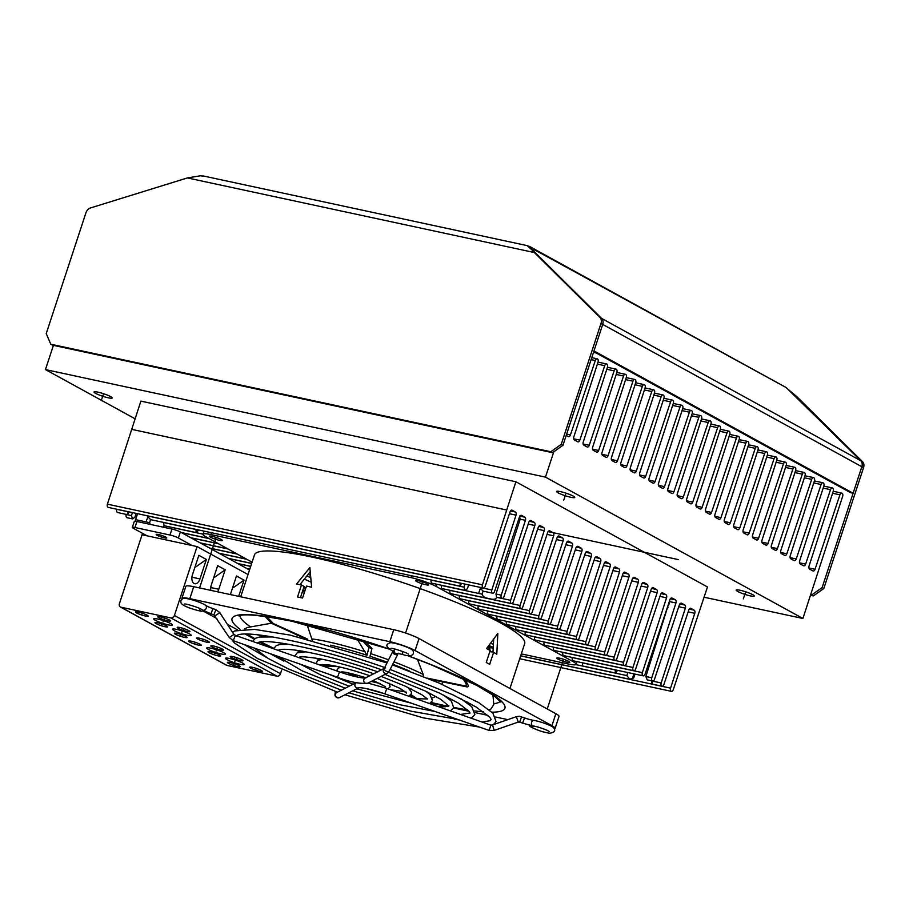 <?xml version="1.0" encoding="UTF-8"?>
<svg xmlns="http://www.w3.org/2000/svg" width="909" height="909" viewBox="0 0 909 909"><rect width="100%" height="100%" fill="white"/><g stroke="black" fill="none" stroke-linecap="round" stroke-linejoin="round"><path stroke-width="1.36" d="M560.421 627.642L585.294 553.195A2.545 1.523 -77.9 0 1 587.191 551.479A2.545 1.523 -77.9 0 1 587.453 551.57L590.702 553.354A2.545 1.523 -77.9 0 1 591.282 556.478L567.091 631.312A2.545 1.523 102.1 0 0 567.932 634.527A2.545 1.523 102.1 0 0 569.829 632.812L594.702 558.365A2.545 1.523 -77.9 0 1 596.599 556.638A2.545 1.523 -77.9 0 1 596.861 556.74L600.11 558.524A2.545 1.523 -77.9 0 1 600.69 561.648L576.499 636.47A2.545 1.523 102.1 0 0 577.34 639.697A2.545 1.523 102.1 0 0 579.238 637.97L604.11 563.523A2.545 1.523 -77.9 0 1 606.008 561.807A2.545 1.523 -77.9 0 1 606.269 561.898L609.519 563.682A2.545 1.523 -77.9 0 1 610.098 566.818L585.907 641.64A2.545 1.523 102.1 0 0 586.737 644.867A2.545 1.523 102.1 0 0 588.646 643.14L613.518 568.693A2.545 1.523 -77.9 0 1 615.416 566.977A2.545 1.523 -77.9 0 1 615.666 567.068L618.927 568.852A2.545 1.523 -77.9 0 1 619.506 571.977L595.315 646.81A2.545 1.523 102.1 0 0 596.145 650.026A2.545 1.523 102.1 0 0 598.042 648.31L622.926 573.863A2.545 1.523 -77.9 0 1 624.824 572.136A2.545 1.523 -77.9 0 1 625.074 572.238L628.335 574.022A2.545 1.523 -77.9 0 1 628.914 577.147L604.724 651.969A2.545 1.523 102.1 0 0 605.553 655.196A2.545 1.523 102.1 0 0 607.451 653.469L632.334 579.022A2.545 1.523 -77.9 0 1 634.232 577.306A2.545 1.523 -77.9 0 1 634.482 577.397L637.732 579.181A2.545 1.523 -77.9 0 1 638.323 582.317L614.132 657.139A2.545 1.523 102.1 0 0 614.961 660.366A2.545 1.523 102.1 0 0 616.859 658.639L641.743 584.192A2.545 1.523 -77.9 0 1 643.64 582.476A2.545 1.523 -77.9 0 1 643.89 582.567L647.14 584.351A2.545 1.523 -77.9 0 1 647.731 587.475L623.54 662.297A2.545 1.523 102.1 0 0 624.369 665.524A2.545 1.523 102.1 0 0 626.267 663.809L651.151 589.362A2.545 1.523 -77.9 0 1 653.048 587.634A2.545 1.523 -77.9 0 1 653.298 587.737L656.548 589.521A2.545 1.523 -77.9 0 1 657.139 592.645L632.948 667.467A2.545 1.523 102.1 0 0 633.778 670.694A2.545 1.523 102.1 0 0 635.675 668.967L660.559 594.52A2.545 1.523 -77.9 0 1 662.456 592.804A2.545 1.523 -77.9 0 1 662.706 592.895L665.956 594.679A2.545 1.523 -77.9 0 1 666.547 597.815L642.345 672.637A2.545 1.523 102.1 0 0 643.186 675.853A2.545 1.523 102.1 0 0 645.083 674.137L669.967 599.69A2.545 1.523 -77.9 0 1 671.865 597.963A2.545 1.523 -77.9 0 1 672.115 598.065L675.364 599.849A2.545 1.523 -77.9 0 1 675.955 602.974L651.753 677.796A2.545 1.523 102.1 0 0 652.594 681.023A2.545 1.523 102.1 0 0 654.491 679.307L679.375 604.86A2.545 1.523 -77.9 0 1 681.273 603.133A2.545 1.523 -77.9 0 1 681.523 603.224L684.772 605.019A2.545 1.523 -77.9 0 1 685.363 608.144L661.161 682.966A2.545 1.523 102.1 0 0 662.002 686.193A2.545 1.523 102.1 0 0 663.9 684.466L688.783 610.019A2.545 1.523 -77.9 0 1 690.681 608.303A2.545 1.523 -77.9 0 1 690.931 608.394L694.181 610.178A2.545 1.523 -77.9 0 1 694.771 613.314L670.569 688.136A2.545 1.523 102.1 0 0 671.41 691.351A2.545 1.523 102.1 0 0 673.308 689.636L707.475 586.953L515.892 481.759L140.884 401.108L107.398 504.154A2.545 1.523 102.1 0 0 108.239 507.381L483.258 588.032A2.545 1.523 102.1 0 0 485.156 586.316L510.04 511.869A2.545 1.523 -77.9 0 1 511.937 510.142A2.545 1.523 -77.9 0 1 512.187 510.244L515.437 512.028A2.545 1.523 -77.9 0 1 516.017 515.153L491.826 589.975A2.545 1.523 102.1 0 0 492.667 593.202A2.545 1.523 102.1 0 0 494.564 591.486L519.448 517.039A2.545 1.523 -77.9 0 1 521.346 515.312A2.545 1.523 -77.9 0 1 521.596 515.403L524.845 517.198A2.545 1.523 -77.9 0 1 525.425 520.323L501.234 595.145A2.545 1.523 102.1 0 0 502.075 598.372A2.545 1.523 102.1 0 0 503.972 596.645L528.856 522.198A2.545 1.523 -77.9 0 1 530.754 520.482A2.545 1.523 -77.9 0 1 531.004 520.573L534.253 522.357A2.545 1.523 -77.9 0 1 534.833 525.493L510.642 600.315A2.545 1.523 102.1 0 0 511.483 603.531A2.545 1.523 102.1 0 0 513.38 601.815L538.253 527.368A2.545 1.523 -77.9 0 1 540.162 525.641A2.545 1.523 -77.9 0 1 540.412 525.743L543.662 527.527A2.545 1.523 -77.9 0 1 544.241 530.651L520.05 605.474A2.545 1.523 102.1 0 0 520.891 608.7A2.545 1.523 102.1 0 0 522.789 606.985L547.661 532.538A2.545 1.523 -77.9 0 1 549.559 530.811A2.545 1.523 -77.9 0 1 549.82 530.901L553.07 532.685A2.545 1.523 -77.9 0 1 553.649 535.821L529.458 610.643A2.545 1.523 102.1 0 0 530.299 613.87A2.545 1.523 102.1 0 0 532.197 612.143L557.069 537.696A2.545 1.523 -77.9 0 1 558.967 535.98A2.545 1.523 -77.9 0 1 559.228 536.071L562.478 537.855A2.545 1.523 -77.9 0 1 563.057 540.98L538.867 615.813A2.545 1.523 102.1 0 0 539.707 619.029A2.545 1.523 102.1 0 0 541.605 617.313L566.477 542.866A2.545 1.523 -77.9 0 1 568.375 541.139A2.545 1.523 -77.9 0 1 568.636 541.241L571.886 543.025A2.545 1.523 -77.9 0 1 572.465 546.15L548.275 620.972A2.545 1.523 102.1 0 0 549.116 624.199A2.545 1.523 102.1 0 0 551.013 622.483L575.886 548.025A2.545 1.523 -77.9 0 1 577.783 546.309A2.545 1.523 -77.9 0 1 578.044 546.4L581.294 548.184A2.545 1.523 -77.9 0 1 581.874 551.32L557.683 626.142A2.545 1.523 102.1 0 0 558.524 629.369A2.545 1.523 102.1 0 0 560.421 627.642M487.713 610.996L487.678 611.087A2.545 1.523 102.1 0 0 488.519 614.314L558.524 629.369M116.841 509.233L116.806 509.324A2.545 1.523 102.1 0 0 117.647 512.551L127.18 514.596M126.249 514.403L126.215 514.494A2.545 1.523 102.1 0 0 127.055 517.71L132.566 518.903L134.85 517.266L136.157 513.38M137.554 513.687L135.623 519.653A2.545 1.523 102.1 0 0 135.43 521.255M704.1 597.224L802.908 618.484L545.468 477.123L45.45 369.577L135.066 418.788M110.614 396.597A9.556 1.341 18.2 0 1 112.193 397.96A9.556 1.341 18.2 0 1 105.603 397.142A9.556 1.341 18.2 0 1 95.615 393.37A9.556 1.341 18.2 0 1 94.036 391.995A9.556 1.341 18.2 0 1 100.626 392.824A9.556 1.341 18.2 0 1 110.614 396.597M573.136 496.064A9.556 1.341 18.2 0 1 574.715 497.439A9.556 1.341 18.2 0 1 568.114 496.609A9.556 1.341 18.2 0 1 558.137 492.837A9.556 1.341 18.2 0 1 556.558 491.474A9.556 1.341 18.2 0 1 563.148 492.292A9.556 1.341 18.2 0 1 573.136 496.064M752.743 594.691A9.556 1.341 18.2 0 1 754.322 596.065A9.556 1.341 18.2 0 1 747.721 595.236A9.556 1.341 18.2 0 1 737.744 591.464A9.556 1.341 18.2 0 1 736.165 590.089A9.556 1.341 18.2 0 1 742.755 590.918A9.556 1.341 18.2 0 1 752.743 594.691M802.908 618.484L842.654 496.337A2.545 1.523 -77.9 0 0 841.814 493.121L833.223 491.269M553.808 451.75L545.468 477.123M566.193 435.445L568.284 436.593A2.545 1.523 102.1 0 0 568.534 436.695A2.545 1.523 102.1 0 0 570.432 434.968L595.315 360.521A2.545 1.523 -77.9 0 1 597.213 358.805A2.545 1.523 -77.9 0 1 598.054 362.021L573.852 436.843A2.545 1.523 102.1 0 0 574.443 439.979L577.692 441.763A2.545 1.523 102.1 0 0 577.942 441.854A2.545 1.523 102.1 0 0 579.84 440.138L604.724 365.691A2.545 1.523 -77.9 0 1 606.621 363.964A2.545 1.523 -77.9 0 1 607.462 367.191L583.26 442.013A2.545 1.523 102.1 0 0 583.851 445.149L587.1 446.933A2.545 1.523 102.1 0 0 587.35 447.023A2.545 1.523 102.1 0 0 589.248 445.296L614.132 370.849A2.545 1.523 -77.9 0 1 616.029 369.134A2.545 1.523 -77.9 0 1 616.87 372.36L592.668 447.183A2.545 1.523 102.1 0 0 593.259 450.307L596.509 452.091A2.545 1.523 102.1 0 0 596.759 452.193A2.545 1.523 102.1 0 0 598.656 450.466L623.54 376.019A2.545 1.523 -77.9 0 1 625.437 374.303A2.545 1.523 -77.9 0 1 626.278 377.519L602.076 452.341A2.545 1.523 102.1 0 0 602.667 455.477L605.917 457.261A2.545 1.523 102.1 0 0 606.167 457.352A2.545 1.523 102.1 0 0 608.064 455.636L632.948 381.189A2.545 1.523 -77.9 0 1 634.846 379.462A2.545 1.523 -77.9 0 1 635.686 382.689L611.484 457.511A2.545 1.523 102.1 0 0 612.075 460.636L615.325 462.431A2.545 1.523 102.1 0 0 615.575 462.522A2.545 1.523 102.1 0 0 617.472 460.795L642.356 386.348A2.545 1.523 -77.9 0 1 644.254 384.632A2.545 1.523 -77.9 0 1 645.095 387.859L620.892 462.681A2.545 1.523 102.1 0 0 621.483 465.806L624.733 467.59A2.545 1.523 102.1 0 0 624.983 467.68A2.545 1.523 102.1 0 0 626.88 465.965L651.764 391.518A2.545 1.523 -77.9 0 1 653.662 389.802A2.545 1.523 -77.9 0 1 654.503 393.018L630.301 467.84A2.545 1.523 102.1 0 0 630.891 470.976L634.141 472.76A2.545 1.523 102.1 0 0 634.391 472.85A2.545 1.523 102.1 0 0 636.289 471.135L661.173 396.688A2.545 1.523 -77.9 0 1 663.07 394.961A2.545 1.523 -77.9 0 1 663.911 398.187L639.709 473.01A2.545 1.523 102.1 0 0 640.3 476.134L643.549 477.918A2.545 1.523 102.1 0 0 643.799 478.02A2.545 1.523 102.1 0 0 645.697 476.293L670.581 401.846A2.545 1.523 -77.9 0 1 672.478 400.13A2.545 1.523 -77.9 0 1 673.319 403.357L649.117 478.179A2.545 1.523 102.1 0 0 649.708 481.304L652.957 483.088A2.545 1.523 102.1 0 0 653.207 483.179A2.545 1.523 102.1 0 0 655.105 481.463L679.989 407.016A2.545 1.523 -77.9 0 1 681.886 405.289A2.545 1.523 -77.9 0 1 682.727 408.516L658.525 483.338A2.545 1.523 102.1 0 0 659.116 486.474L662.366 488.258A2.545 1.523 102.1 0 0 662.616 488.349A2.545 1.523 102.1 0 0 664.513 486.633L689.397 412.186A2.545 1.523 -77.9 0 1 691.294 410.459A2.545 1.523 -77.9 0 1 692.135 413.686L667.933 488.508A2.545 1.523 102.1 0 0 668.524 491.633L671.774 493.417A2.545 1.523 102.1 0 0 672.024 493.519A2.545 1.523 102.1 0 0 673.921 491.792L698.805 417.345A2.545 1.523 -77.9 0 1 700.703 415.629A2.545 1.523 -77.9 0 1 701.543 418.844L677.341 493.678A2.545 1.523 102.1 0 0 677.932 496.803L681.182 498.587A2.545 1.523 102.1 0 0 681.432 498.677A2.545 1.523 102.1 0 0 683.329 496.962L708.213 422.515A2.545 1.523 -77.9 0 1 710.111 420.787A2.545 1.523 -77.9 0 1 710.952 424.014L686.75 498.836A2.545 1.523 102.1 0 0 687.34 501.973L690.59 503.756A2.545 1.523 102.1 0 0 690.84 503.847A2.545 1.523 102.1 0 0 692.738 502.132L717.621 427.684A2.545 1.523 -77.9 0 1 719.519 425.957A2.545 1.523 -77.9 0 1 720.36 429.184L696.158 504.006A2.545 1.523 102.1 0 0 696.749 507.131L699.998 508.915A2.545 1.523 102.1 0 0 700.248 509.017A2.545 1.523 102.1 0 0 702.146 507.29L727.03 432.843A2.545 1.523 -77.9 0 1 728.927 431.127A2.545 1.523 -77.9 0 1 729.768 434.343L705.566 509.176A2.545 1.523 102.1 0 0 706.157 512.301L709.406 514.085A2.545 1.523 102.1 0 0 709.656 514.176A2.545 1.523 102.1 0 0 711.554 512.46L736.438 438.013A2.545 1.523 -77.9 0 1 738.335 436.286A2.545 1.523 -77.9 0 1 739.176 439.513L714.974 514.335A2.545 1.523 102.1 0 0 715.565 517.471L718.814 519.255A2.545 1.523 102.1 0 0 719.064 519.346A2.545 1.523 102.1 0 0 720.962 517.63L745.846 443.172A2.545 1.523 -77.9 0 1 747.743 441.456A2.545 1.523 -77.9 0 1 748.584 444.683L724.382 519.505A2.545 1.523 102.1 0 0 724.973 522.63L728.223 524.413A2.545 1.523 102.1 0 0 728.473 524.516A2.545 1.523 102.1 0 0 730.37 522.789L755.254 448.342A2.545 1.523 -77.9 0 1 757.152 446.626A2.545 1.523 -77.9 0 1 757.992 449.841L733.79 524.675A2.545 1.523 102.1 0 0 734.381 527.799L737.631 529.583A2.545 1.523 102.1 0 0 737.881 529.674A2.545 1.523 102.1 0 0 739.778 527.959L764.662 453.511A2.545 1.523 -77.9 0 1 766.56 451.784A2.545 1.523 -77.9 0 1 767.401 455.011L743.198 529.833A2.545 1.523 102.1 0 0 743.789 532.969L747.039 534.753A2.545 1.523 102.1 0 0 747.289 534.844A2.545 1.523 102.1 0 0 749.186 533.117L774.07 458.67A2.545 1.523 -77.9 0 1 775.968 456.954A2.545 1.523 -77.9 0 1 776.797 460.181L752.607 535.003A2.545 1.523 102.1 0 0 753.197 538.128L756.447 539.912A2.545 1.523 102.1 0 0 756.697 540.014A2.545 1.523 102.1 0 0 758.595 538.287L783.478 463.84A2.545 1.523 -77.9 0 1 785.376 462.124A2.545 1.523 -77.9 0 1 786.205 465.34L762.015 540.162A2.545 1.523 102.1 0 0 762.606 543.298L765.855 545.082A2.545 1.523 102.1 0 0 766.105 545.173A2.545 1.523 102.1 0 0 768.003 543.457L792.887 469.01A2.545 1.523 -77.9 0 1 794.784 467.283A2.545 1.523 -77.9 0 1 795.614 470.51L771.423 545.332A2.545 1.523 102.1 0 0 772.014 548.457L775.263 550.252A2.545 1.523 102.1 0 0 775.513 550.343A2.545 1.523 102.1 0 0 777.411 548.616L802.295 474.168A2.545 1.523 -77.9 0 1 804.192 472.453A2.545 1.523 -77.9 0 1 805.022 475.68L780.831 550.502A2.545 1.523 102.1 0 0 781.41 553.626L784.672 555.41A2.545 1.523 102.1 0 0 784.921 555.513A2.545 1.523 102.1 0 0 786.819 553.786L811.703 479.338A2.545 1.523 -77.9 0 1 813.6 477.623A2.545 1.523 -77.9 0 1 814.43 480.838L790.239 555.66A2.545 1.523 102.1 0 0 790.819 558.796L794.08 560.58A2.545 1.523 102.1 0 0 794.33 560.671A2.545 1.523 102.1 0 0 796.227 558.955L821.1 484.508A2.545 1.523 -77.9 0 1 823.009 482.781A2.545 1.523 -77.9 0 1 823.838 486.008L799.647 560.83A2.545 1.523 102.1 0 0 800.227 563.955L803.476 565.739A2.545 1.523 102.1 0 0 803.738 565.841A2.545 1.523 102.1 0 0 805.635 564.114L830.508 489.667A2.545 1.523 -77.9 0 1 832.405 487.951A2.545 1.523 -77.9 0 1 833.246 491.178L809.055 566A2.545 1.523 102.1 0 0 809.635 569.125L812.885 570.909A2.545 1.523 102.1 0 0 813.146 571A2.545 1.523 102.1 0 0 815.043 569.284L839.916 494.837A2.545 1.523 -77.9 0 1 841.814 493.121M45.45 369.577L53.415 345.352M518.994 518.391A20.384 2.875 -161.8 0 0 520.323 518.596M492.667 593.202L483.122 591.157L479.543 587.339L491.826 589.975M496.564 597.179L495.973 594.02L520.175 519.198L519.471 516.039M511.483 603.531L441.479 588.475A2.545 1.523 102.1 0 1 441.331 588.43L441.501 585.441L482.111 594.179C482.531 596.463 485.099 597.986 489.815 598.758C493.632 599.815 495.916 599.338 496.666 597.304L510.642 600.315M459.704 586.112L150.61 519.641L147.031 515.823L461.602 583.476C459.897 586.566 459.454 586.771 460.261 584.101M197.651 529.754L196.821 532.719L164.052 525.675L163.495 522.402M163.154 527.152L164.154 525.788L203.014 534.151M482.111 594.179L483.054 591.134M468.669 584.896L467.362 588.771L465.078 590.407L463.988 587.134L464.965 584.101M515.892 481.759L482.418 584.817A2.545 1.523 102.1 0 0 483.258 588.032M669.229 603.781A20.384 2.875 18.2 0 1 668.649 603.644M450.08 590.327L450.046 590.418A2.545 1.523 102.1 0 0 450.887 593.645L520.891 608.7M216.831 542.832A2.545 1.523 -77.9 0 1 215.876 543.105A2.545 1.523 -77.9 0 1 214.888 541.764M459.488 595.497L459.454 595.588A2.545 1.523 102.1 0 0 460.295 598.815L530.299 613.87M226.239 548.002A2.545 1.523 -77.9 0 1 225.284 548.263A2.545 1.523 -77.9 0 1 224.296 546.934M468.896 600.656L468.862 600.758A2.545 1.523 102.1 0 0 469.703 603.974L539.707 619.029M235.636 553.161A2.545 1.523 -77.9 0 1 234.692 553.433A2.545 1.523 -77.9 0 1 233.704 552.104M478.304 605.826L478.27 605.917A2.545 1.523 102.1 0 0 479.111 609.144L549.116 624.199M245.044 558.331A2.545 1.523 -77.9 0 1 244.101 558.603A2.545 1.523 -77.9 0 1 243.112 557.262M198.412 529.913L196.708 532.617A2.545 1.523 -77.9 0 1 196.219 529.549L196.253 529.458M204.695 536.105L206.32 537.889L206.548 537.185M431.264 579.999L431.23 580.09A2.545 1.523 102.1 0 0 431.718 583.158L465.078 590.407M310.73 577.613A143.804 20.248 18.2 0 1 306.878 575.908M521.3 653.889L568.261 663.99A19.112 2.693 -161.8 0 0 576.158 664.32A19.112 2.693 -161.8 0 0 573 661.582L436.161 586.441A19.112 2.693 -161.8 0 0 410.891 577.579L210.888 534.56A19.112 2.693 -161.8 0 0 202.991 534.231A19.112 2.693 -161.8 0 0 206.15 536.969L252.077 562.194M240.703 596.793L254.486 554.865A142.202 20.021 18.2 0 1 313.219 557.342A142.202 20.021 18.2 0 1 455.409 602.065A142.202 20.021 18.2 0 1 524.663 643.686L509.926 688.488M566.943 662.218A6.852 0.966 18.2 0 1 560.092 660.07A6.852 0.966 18.2 0 1 556.751 658.059A6.852 0.966 18.2 0 1 559.58 658.184A6.852 0.966 18.2 0 1 566.432 660.332A6.852 0.966 18.2 0 1 569.773 662.343A6.852 0.966 18.2 0 1 566.943 662.218M219.569 540.366A6.852 0.966 18.2 0 1 212.717 538.219A6.852 0.966 18.2 0 1 209.377 536.208A6.852 0.966 18.2 0 1 212.206 536.333A6.852 0.966 18.2 0 1 219.058 538.48A6.852 0.966 18.2 0 1 222.387 540.491A6.852 0.966 18.2 0 1 219.569 540.366M425.821 584.726A6.852 0.966 18.2 0 1 418.969 582.578A6.852 0.966 18.2 0 1 415.64 580.567A6.852 0.966 18.2 0 1 418.47 580.692A6.852 0.966 18.2 0 1 425.321 582.839A6.852 0.966 18.2 0 1 428.65 584.851A6.852 0.966 18.2 0 1 425.821 584.726M300.015 597.486A142.202 20.021 -161.8 0 0 297.538 596.963L301.481 584.976A142.202 20.021 -161.8 0 0 296.629 583.987L309.867 567.534L311.628 587.214A142.202 20.021 -161.8 0 0 306.481 586.055L302.538 598.042A142.202 20.021 -161.8 0 0 300.015 597.486M493.61 652.367L489.667 664.354A142.202 20.021 -161.8 0 0 486.247 662.479L490.178 650.492A142.202 20.021 -161.8 0 0 486.542 648.571L497.837 633.459L496.803 654.207A142.202 20.021 -161.8 0 0 493.61 652.367L489.837 651.56M301.481 584.976L304.117 586.43L300.459 597.588M310.219 571.784L299.902 584.657M302.924 590.055A137.27 19.328 -161.8 0 0 304.867 590.941M554.342 728.87A19.112 2.693 -161.8 0 0 555.081 728.439L559.012 716.451A19.112 2.693 -161.8 0 0 555.865 713.713L419.015 638.561L415.083 650.549A19.112 2.693 -161.8 0 0 389.813 641.686L393.756 629.71L193.742 586.691A19.112 2.693 -161.8 0 0 185.856 586.35L181.914 598.338A19.112 2.693 -161.8 0 0 182.152 599.02M415.083 650.549L551.922 725.689L555.865 713.713M555.081 728.439A19.112 2.693 -161.8 0 0 551.922 725.689M520.096 722.28L518.755 721.985M507.813 719.633L495.644 717.019M487.872 715.349L475.1 712.599M468.999 711.281L453.58 707.975M446.944 706.543L430.593 703.021M268.996 647.163L259.86 642.152M254.213 639.05L245.282 634.141M237.544 629.892L227.5 624.381M216.853 618.529L202.775 610.803M193.742 586.691L189.811 598.667A19.112 2.693 -161.8 0 0 181.914 598.338M189.811 598.667L389.813 641.686M524.55 717.928A10.135 1.432 -161.8 0 0 533.538 720.337A2.863 2.204 -81.7 0 0 531.492 722.894A2.863 2.204 -81.7 0 0 532.799 725.859A2.863 2.204 -81.7 0 0 533.276 726.007L522.584 723.144L524.55 717.928L519.357 716.258L516.335 716.678M533.538 720.337A12.147 1.704 18.2 0 1 544.991 723.473A12.147 1.704 18.2 0 1 553.422 727.507C556.013 730.438 554.808 732.336 549.82 733.222C543.264 732.336 536.662 730.086 530.027 726.461A2.863 2.613 -53.4 0 0 533.549 726.041M402.801 651.526A2.863 1.102 -75.2 0 0 402.96 654.571A2.863 1.102 -75.2 0 0 403.119 654.639C414.618 658.286 414.493 651.844 412.3 650.015A12.147 1.704 -161.8 0 0 401.596 645.197A12.147 1.704 -161.8 0 0 390.12 642.731C388.257 643.663 382.78 645.06 392.256 650.833A2.863 1.784 114.7 0 0 395.006 649.094M229.261 637.482L213.91 614.87L215.876 609.655L219.864 612.655L215.092 615.745M215.876 609.655L212.899 608.61A10.135 1.432 18.2 0 1 205.639 605.326A12.147 1.704 -161.8 0 0 194.64 600.61A12.147 1.704 -161.8 0 0 183.868 598.372C181.414 599.008 180.459 600.383 180.993 602.497C180.936 605.53 193.424 609.723 201.309 611.234A2.863 2.204 98.3 0 0 203.139 610.462M419.015 638.561A19.112 2.693 -161.8 0 0 393.756 629.71M489.792 647.651A137.27 19.328 -161.8 0 0 493.246 648.072M492.996 652.242L493.701 639.084M489.701 645.958L493.303 647.083M312.287 640.311L307.072 624.722M356.839 638.516L366.997 655.275A73.947 10.408 -161.8 0 0 330.581 645.185M324.933 666.297L337.466 666.615A73.947 10.408 -161.8 0 0 339.239 667.32L337.387 666.615M387.336 662.252A73.947 10.408 -161.8 0 0 370.02 656.253L371.951 648.503L368.918 647.538L366.997 655.275M307.685 639.152L273.314 623.517L271.484 623.301L304.742 638.436M265.508 636.607L260.304 635.096M257.633 634.789L263.94 636.641M332.239 665.468L323.32 665.24M400.562 688.749L404.903 691.692M410.266 695.317L414.561 698.226A143.645 20.225 18.2 0 1 414.493 698.203M417.231 698.862L410.913 694.59M466.317 702.248L470.51 703.771M467.828 702.305L464.84 701.225M430.287 679.33L467.249 686.954L465.283 685.965L427.4 678.148M417.47 659.355L423.151 674.398L423.219 676.466M311.151 582.18L304.333 579.078M305.663 588.543L303.936 587.009M301.913 585.226L300.47 583.942M364.736 640.993L371.951 648.503M308.083 574.42L310.514 575.181M493.451 644.288L490.496 643.367M435.763 696.385L432.445 697.953M489.962 650.378L489.61 644.538M489.224 709.793L490.633 709.406L489.394 709.929M490.633 709.406L493.78 704.634L492.951 695.021M488.735 645.697L489.087 649.912M464.385 679.228C468.192 684.182 469.146 686.75 467.249 686.954M465.283 685.965C467.203 685.75 466.272 683.17 462.465 678.216M368.918 647.538L361.873 640.084M303.64 587.907L305.356 589.441M304.47 592.168L302.436 591.566M271.484 623.301L265.496 616.893L267.11 616.688M267.235 617.12L273.314 623.517M244.328 629.073L247.384 627.505L271.314 623.222M337.432 677.216L233.272 640.709L235.238 635.493L236.26 635.709L233.943 634.471L219.808 612.666M199.514 608.394A2.863 2.204 98.3 0 0 201.309 611.234M518.21 722.098L494.166 730.427L492.621 725.2L493.439 724.621L490.985 725.2L385.598 688.068L367.986 683.079M387.802 688.874L386.779 688.647L384.814 693.862L489.008 730.416L490.985 725.2M365.407 677.978C361.987 678.409 350.431 675.739 340.489 672.24L236.272 635.686M340.466 672.262L339.443 672.046L337.478 677.262C349.976 682.091 360.1 684.057 367.827 683.159L387.37 673.217A2.863 2.807 -117 0 1 384.28 668.433M529.129 725.143A2.863 2.613 -53.4 0 0 530.027 726.461M562.966 652.321L562.944 652.412A2.545 1.523 102.1 0 0 563.773 655.639L633.778 670.694M553.558 647.151L553.536 647.242A2.545 1.523 102.1 0 0 554.365 650.469L624.369 665.524M544.15 641.993L544.127 642.084A2.545 1.523 102.1 0 0 544.968 645.299L614.961 660.366M534.742 636.823L534.719 636.914A2.545 1.523 102.1 0 0 535.56 640.141L605.553 655.196M525.334 631.653L525.311 631.744A2.545 1.523 102.1 0 0 526.152 634.971L596.145 650.026M497.109 616.154L497.087 616.257A2.545 1.523 102.1 0 0 497.927 619.472L567.932 634.527M506.518 621.324L506.495 621.415A2.545 1.523 102.1 0 0 507.336 624.642L577.34 639.697M515.926 626.494L515.903 626.585A2.545 1.523 102.1 0 0 516.744 629.812L586.737 644.867M582.624 662.934L615.154 669.933L615.495 673.046L582.589 665.967A2.545 1.523 102.1 0 1 582.442 665.922L582.646 662.843M573.488 660.866L572.829 660.65A2.545 1.523 102.1 0 1 572.352 657.582L642.345 672.637M643.186 675.853L573.42 660.854M627.824 672.558L626.858 675.592L629.732 679.25L633.687 677.966L635.016 674.103M615.495 673.046L617.563 670.342M669.899 599.883L645.867 676.535L651.753 677.796M652.594 681.023L647.197 679.864L645.867 676.535M651.923 680.875L651.776 683.988L653.037 681.011M135.623 519.653L149.599 522.664L150.201 524.368M207.422 537.662A2.545 1.523 -77.9 0 1 206.468 537.935A2.545 1.523 -77.9 0 1 206.32 537.889M149.599 522.664L150.542 519.618M132.453 512.585L131.475 515.619L132.566 518.903M116.806 509.324L129.089 511.972C127.385 515.051 126.942 515.255 127.737 512.585M229.579 658.491A9.874 1.386 18.2 0 1 239.453 661.593A9.874 1.386 18.2 0 1 244.26 664.49A9.874 1.386 18.2 0 1 240.181 664.32A9.874 1.386 18.2 0 1 230.307 661.207A9.874 1.386 18.2 0 1 225.5 658.321A9.874 1.386 18.2 0 1 229.579 658.491M248.021 574.545L197.071 546.57L174.414 615.484A3.181 2.522 -61.2 0 1 170.937 617.938L120.931 607.189L226.977 665.422L276.984 676.171A3.181 2.522 118.8 0 0 280.472 673.717L281.631 670.194M240.192 660.604A6.693 0.943 18.2 0 1 233.499 658.502A6.693 0.943 18.2 0 1 230.238 656.537A6.693 0.943 18.2 0 1 232.999 656.662A6.693 0.943 18.2 0 1 239.692 658.764A6.693 0.943 18.2 0 1 242.953 660.718A6.693 0.943 18.2 0 1 240.192 660.604M220.773 649.946A6.693 0.943 18.2 0 1 214.081 647.844A6.693 0.943 18.2 0 1 210.831 645.879A6.693 0.943 18.2 0 1 213.592 645.992A6.693 0.943 18.2 0 1 220.273 648.106A6.693 0.943 18.2 0 1 223.534 650.06A6.693 0.943 18.2 0 1 220.773 649.946M217.933 655.821A6.693 0.943 18.2 0 1 211.252 653.719A6.693 0.943 18.2 0 1 207.991 651.753A6.693 0.943 18.2 0 1 210.752 651.878A6.693 0.943 18.2 0 1 217.444 653.98A6.693 0.943 18.2 0 1 220.694 655.934A6.693 0.943 18.2 0 1 217.933 655.821M198.526 645.151A6.693 0.943 18.2 0 1 191.833 643.049A6.693 0.943 18.2 0 1 188.572 641.095A6.693 0.943 18.2 0 1 191.333 641.209A6.693 0.943 18.2 0 1 198.026 643.311A6.693 0.943 18.2 0 1 201.287 645.276A6.693 0.943 18.2 0 1 198.526 645.151M259.599 671.262A6.693 0.943 18.2 0 1 252.918 669.16A6.693 0.943 18.2 0 1 249.657 667.206A6.693 0.943 18.2 0 1 252.418 667.32A6.693 0.943 18.2 0 1 259.11 669.422A6.693 0.943 18.2 0 1 262.36 671.376A6.693 0.943 18.2 0 1 259.599 671.262M237.351 666.479A6.693 0.943 18.2 0 1 230.659 664.377A6.693 0.943 18.2 0 1 227.409 662.411A6.693 0.943 18.2 0 1 230.17 662.536A6.693 0.943 18.2 0 1 236.851 664.638A6.693 0.943 18.2 0 1 240.112 666.592A6.693 0.943 18.2 0 1 237.351 666.479M221.364 653.98A9.874 1.386 18.2 0 1 211.49 650.878A9.874 1.386 18.2 0 1 206.684 647.992A9.874 1.386 18.2 0 1 210.763 648.162A9.874 1.386 18.2 0 1 220.637 651.264A9.874 1.386 18.2 0 1 225.443 654.15A9.874 1.386 18.2 0 1 221.364 653.98M187.152 635.198A9.874 1.386 18.2 0 1 177.278 632.096A9.874 1.386 18.2 0 1 172.471 629.198A9.874 1.386 18.2 0 1 176.551 629.38A9.874 1.386 18.2 0 1 186.425 632.482A9.874 1.386 18.2 0 1 191.231 635.368A9.874 1.386 18.2 0 1 187.152 635.198M168.335 624.869A9.874 1.386 18.2 0 1 158.461 621.756A9.874 1.386 18.2 0 1 153.655 618.87A9.874 1.386 18.2 0 1 157.734 619.04A9.874 1.386 18.2 0 1 167.608 622.154A9.874 1.386 18.2 0 1 172.415 625.04A9.874 1.386 18.2 0 1 168.335 624.869M184.322 637.357A6.693 0.943 18.2 0 1 177.641 635.255A6.693 0.943 18.2 0 1 174.38 633.3A6.693 0.943 18.2 0 1 177.141 633.414A6.693 0.943 18.2 0 1 183.834 635.516A6.693 0.943 18.2 0 1 187.084 637.482A6.693 0.943 18.2 0 1 184.322 637.357M206.582 642.152A6.693 0.943 18.2 0 1 199.889 640.038A6.693 0.943 18.2 0 1 196.628 638.084A6.693 0.943 18.2 0 1 199.389 638.198A6.693 0.943 18.2 0 1 206.082 640.3A6.693 0.943 18.2 0 1 209.343 642.265A6.693 0.943 18.2 0 1 206.582 642.152M145.497 616.041A6.693 0.943 18.2 0 1 138.804 613.939A6.693 0.943 18.2 0 1 135.555 611.973A6.693 0.943 18.2 0 1 138.316 612.098A6.693 0.943 18.2 0 1 144.997 614.2A6.693 0.943 18.2 0 1 148.258 616.154A6.693 0.943 18.2 0 1 145.497 616.041M164.915 626.699A6.693 0.943 18.2 0 1 158.223 624.597A6.693 0.943 18.2 0 1 154.962 622.642A6.693 0.943 18.2 0 1 157.723 622.756A6.693 0.943 18.2 0 1 164.415 624.858A6.693 0.943 18.2 0 1 167.676 626.812A6.693 0.943 18.2 0 1 164.915 626.699M167.745 620.824A6.693 0.943 18.2 0 1 161.063 618.722A6.693 0.943 18.2 0 1 157.802 616.768A6.693 0.943 18.2 0 1 160.563 616.881A6.693 0.943 18.2 0 1 167.256 618.984A6.693 0.943 18.2 0 1 170.506 620.938A6.693 0.943 18.2 0 1 167.745 620.824M187.163 631.482A6.693 0.943 18.2 0 1 180.471 629.38A6.693 0.943 18.2 0 1 177.21 627.426A6.693 0.943 18.2 0 1 179.982 627.54A6.693 0.943 18.2 0 1 186.663 629.642A6.693 0.943 18.2 0 1 189.924 631.607A6.693 0.943 18.2 0 1 187.163 631.482M192.072 545.502L147.065 535.821L133.384 528.311A6.374 0.898 18.2 0 1 132.339 527.39A6.374 0.898 18.2 0 1 134.964 527.504L169.972 535.037A6.374 0.898 18.2 0 1 178.391 537.992L192.072 545.502L197.071 546.57M164.438 537.844A5.579 0.784 -161.8 0 0 166.745 537.946A5.579 0.784 -161.8 0 0 164.029 536.31A5.579 0.784 -161.8 0 0 158.45 534.56A5.579 0.784 -161.8 0 0 156.155 534.458A5.579 0.784 -161.8 0 0 158.87 536.094A5.579 0.784 -161.8 0 0 164.438 537.844M132.339 527.39L134.305 521.402A6.374 0.898 18.2 0 1 136.941 521.516L171.937 529.038A6.374 0.898 18.2 0 1 180.357 531.992L249.52 569.977M147.065 535.821L142.065 534.742L119.42 603.656A3.181 2.522 -61.2 0 0 120.386 606.985A3.181 2.522 -61.2 0 0 120.931 607.189M226.977 665.422A3.181 2.522 118.8 0 1 226.432 665.218L120.386 606.985M232.818 587.1L233.545 587.498L243.998 580.124L236.476 575.988L230.363 594.566M243.998 580.124L238.658 596.349M214.001 576.772L214.729 577.17L225.182 569.795L217.66 565.659L211.252 585.135A7.011 4.181 -77.9 0 0 210.82 590.361M225.182 569.795L218.774 589.259A7.011 4.181 -77.9 0 1 217.546 591.804M198.844 555.331L206.366 559.455L199.969 578.931A7.011 4.181 -77.9 0 1 194.731 583.714A7.011 4.181 -77.9 0 1 192.435 574.795L198.844 555.331M232.749 587.328L233.545 587.498M213.933 576.999L214.729 577.17M195.185 566.432L195.912 566.83L206.366 559.455M195.912 566.83L195.117 566.659M529.606 247.509L530.072 246.93L527.493 245.941L536.015 253.463L601.656 318.434A6.374 5.034 118.8 0 1 602.701 324.422L562.955 445.308L561.239 444.365L600.985 323.479A6.374 5.034 118.8 0 0 599.951 317.491L601.656 318.434A6.374 5.034 118.8 0 1 602.701 324.422L600.985 323.479M561.239 444.365L550.786 451.739L552.502 452.682L52.472 345.147L50.768 344.204L46.223 333.603L85.969 212.717A6.374 5.034 118.8 0 1 90.548 207.934L187.413 177.925L200.491 175.778L204.207 176.266M532.685 250.748L601.656 318.434L860.8 460.738A6.374 5.034 118.8 0 1 861.834 466.726L602.701 324.422L593.975 350.942L853.119 493.235L861.834 466.726L822.1 587.612L811.635 594.986L810.692 594.781M529.277 246.316L786.205 387.575L527.493 245.941M786.205 387.575L860.8 460.738L796.863 396.71L787.183 388.552M810.521 595.315L813.35 595.918L811.635 594.986M796.863 396.71L862.516 461.67A6.374 5.034 118.8 0 1 863.55 467.658L823.804 588.543L813.35 595.918M823.804 588.543L822.1 587.612M187.413 177.925L534.31 252.532L599.951 317.491M50.768 344.204L550.786 451.739M562.955 445.308L552.502 452.682M530.072 246.93L536.015 253.463M862.516 461.67L860.8 460.738A6.374 5.034 118.8 0 1 861.834 466.726L863.55 467.658M593.747 351.647L850.619 492.701L853.119 493.235M547.229 708.963L563.262 660.195M405.596 633.028L422.14 582.714M478.861 592.77L480.032 589.191M146.338 521.255L147.519 517.687M632.8 677.307L633.937 673.864M216.183 537.435L199.582 587.941M745.244 593.077L743.335 598.861M103.115 394.983L101.217 400.767M565.637 494.451L563.739 500.234M363.691 678.012L363.986 677.103M161.45 536.196L161.688 535.458M182.289 630.971L181.857 632.289M163.472 620.631L163.041 621.949M181.027 634.493L180.732 635.391M203.275 639.277L202.98 640.175M142.202 613.177L141.906 614.064M161.609 623.835L161.313 624.733M164.449 617.961L164.154 618.847M183.868 628.619L183.573 629.517M235.317 660.082L234.874 661.4M216.501 649.753L216.058 651.071M234.056 663.615L233.761 664.502M256.304 668.399L256.008 669.297M195.219 642.288L194.935 643.186M214.638 652.946L214.342 653.844M217.478 647.072L217.183 647.969M236.885 657.741L236.601 658.627M593.679 351.863L594.441 352.022M678.341 559.603L552.967 532.629M219.262 553.354L246.759 559.274M575.272 549.9L581.874 551.32M487.678 611.087L557.683 626.142M570.432 434.968L566.625 434.15M595.315 360.521L591.123 359.623M579.84 440.138L573.727 438.82M604.724 365.691L597.383 364.111M589.248 445.296L583.135 443.99M617.472 460.795L611.348 459.488M642.356 386.348L635.016 384.768M626.88 465.965L620.756 464.647M651.764 391.518L644.424 389.938M636.289 471.135L630.164 469.817M661.173 396.688L653.832 395.108M645.697 476.293L639.572 474.975M670.581 401.846L663.24 400.267M655.105 481.463L648.981 480.145M679.989 407.016L672.637 405.437M664.513 486.633L658.389 485.315M689.397 412.186L682.045 410.607M711.554 512.46L705.429 511.142M736.438 438.013L729.086 436.434M720.962 517.63L714.838 516.312M745.846 443.172L738.494 441.592M730.37 522.789L724.246 521.471M755.254 448.342L747.902 446.762M739.778 527.959L733.654 526.641M764.662 453.511L757.311 451.932M749.186 533.117L743.062 531.81M774.07 458.67L766.719 457.091M758.595 538.287L752.47 536.969M783.478 463.84L776.127 462.261M598.656 450.466L592.543 449.148M623.54 376.019L616.2 374.44M614.132 370.849L606.792 369.27M632.948 381.189L625.608 379.61M608.064 455.636L601.94 454.318M683.329 496.962L677.205 495.644M708.213 422.515L700.862 420.935M717.621 427.684L710.27 426.094M692.738 502.132L686.613 500.814M702.146 507.29L696.021 505.972M727.03 432.843L719.678 431.264M698.805 417.345L691.454 415.765M673.921 491.792L667.797 490.474M515.437 512.028L510.483 510.96M528.231 524.061L534.833 525.493M534.253 522.357L529.299 521.289M495.973 594.02L501.234 595.145M520.175 519.198L525.425 520.323M524.845 517.198L519.891 516.13M509.415 513.733L516.017 515.153M520.652 655.889L670.569 688.136M667.388 607.417L668.013 607.553M688.158 611.882L694.771 613.314M694.181 610.178L689.227 609.11M668.922 604.746L668.32 604.621M543.662 527.527L538.707 526.459M537.639 529.231L544.241 530.651M181.63 532.697L209.138 538.605M450.046 590.418L520.05 605.474M553.07 532.685L548.116 531.629M547.048 534.401L553.649 535.821M191.038 537.855L218.546 543.775M459.454 595.588L529.458 610.643M562.478 537.855L557.524 536.787M556.456 539.56L563.057 540.98M200.446 543.025L227.954 548.945M468.862 600.758L538.867 615.813M571.886 543.025L566.921 541.957M565.864 544.73L572.465 546.15M209.854 548.195L237.351 554.104M478.27 605.917L548.275 620.972M581.294 548.184L576.329 547.127M163.461 522.505L196.219 529.549M431.23 580.09L463.988 587.134M211.49 532.731L210.888 534.56M410.891 577.579L411.493 575.749M436.843 584.339L436.161 586.441M573 661.582L573.249 660.809M239.931 615.677A137.27 19.328 -161.8 0 0 250.634 626.926M279.779 642.845A137.27 19.328 -161.8 0 0 282.733 644.231M296.175 650.219A137.27 19.328 -161.8 0 0 300.311 651.969M314.946 657.934A137.27 19.328 -161.8 0 0 319.4 659.673M448.103 706.27A143.645 20.225 18.2 0 1 445.626 705.748A143.645 20.225 18.2 0 1 431.332 702.475M279.018 650.685A143.645 20.225 18.2 0 1 278.972 650.662L278.62 650.105C278.938 649.776 282.404 648.219 298.822 650.605C320.547 654.128 346.874 661.207 377.803 671.842M273.734 648.231A143.645 20.225 18.2 0 1 261.042 641.959M254.815 638.618A143.645 20.225 18.2 0 1 247.157 634.13M240.169 629.403A143.645 20.225 18.2 0 1 291.357 621.029A143.645 20.225 18.2 0 1 388.802 648.89M407.664 655.616A143.645 20.225 18.2 0 1 491.951 712.19M483.52 711.849A143.645 20.225 18.2 0 1 474.691 710.918M467.703 709.906A143.645 20.225 18.2 0 1 453.761 707.418M448.887 698.862A137.27 19.328 -161.8 0 0 452.091 699.498M493.701 703.725A137.27 19.328 -161.8 0 0 500.291 701.282M311.526 638.845A76.333 10.749 18.2 0 1 365.35 651.912M389.711 683.909A73.947 10.408 -161.8 0 0 392.245 684.579M318.718 658.571A73.947 10.408 -161.8 0 0 320.616 659.457M409.357 688.636A73.947 10.408 -161.8 0 0 411.425 689.056M409.811 671.24A73.947 10.408 -161.8 0 0 392.745 664.274M370.679 653.628A76.333 10.749 18.2 0 1 388.575 659.82M393.972 661.843A76.333 10.749 18.2 0 1 423.151 674.398M433.104 679.909A76.333 10.749 18.2 0 1 435.513 681.511M521.573 716.883L519.664 722.098L518.221 722.098L516.346 716.678L493.905 724.45M522.584 723.144L519.562 722.064M233.272 640.709L229.227 637.527L233.943 634.471M212.899 608.61L210.99 613.825L201.968 609.712A2.863 2.613 126.6 0 0 205.639 605.326M488.974 730.37L494.166 730.427M356.771 687.818A2.863 2.807 -117 0 1 356.203 682.648L336.819 692.499A2.863 2.807 63 0 0 337.228 697.748A2.863 2.807 63 0 0 339.409 697.612L358.839 687.738A2.863 2.807 -117 0 1 356.771 687.818M384.234 668.388L365.236 678.046A2.863 2.807 63 0 0 365.645 683.295A2.863 2.807 63 0 0 367.827 683.159M384.768 668.115L384.064 668.66L384.393 668.07A2.863 1.966 26.8 0 0 386.564 671.331A2.863 1.966 26.8 0 0 389.518 670.66L398.04 653.798A2.863 1.966 -153.2 0 1 395.097 654.469A2.863 1.966 -153.2 0 1 392.927 651.208L393.097 650.889M393.586 650.685A2.863 2.807 63 0 0 397.665 653.764L397.881 653.651M397.801 653.651A2.863 2.807 -117 0 1 394.176 650.242M335.319 691.419L335.046 694.021A2.863 2.466 5.9 0 1 336.898 691.976M665.956 594.679L661.002 593.611M650.526 591.225L657.139 592.645M562.944 652.412L632.948 667.467M656.548 589.521L651.594 588.453M641.118 586.055L647.731 587.475M553.536 647.242L623.54 662.297M647.14 584.351L642.186 583.283M631.71 580.896L638.323 582.317M544.127 642.084L614.132 657.139M637.732 579.181L632.778 578.113M622.301 575.727L628.914 577.147M534.719 636.914L604.724 651.969M628.335 574.022L623.369 572.954M612.893 570.557L619.506 571.977M525.311 631.744L595.315 646.81M618.927 568.852L613.961 567.784M228.67 558.524L251.657 563.466M584.669 555.058L591.282 556.478M497.087 616.257L567.091 631.312M247.487 568.852L249.725 569.341M238.078 563.694L250.691 566.398M590.702 553.354L585.737 552.286M600.11 558.524L595.145 557.456M594.077 560.228L600.69 561.648M506.495 621.415L576.499 636.47M609.519 563.682L604.553 562.626M603.485 565.398L610.098 566.818M515.903 626.585L585.907 641.64M659.934 596.384L666.547 597.815M675.364 599.849L670.41 598.781M669.899 601.678L675.955 602.974M684.772 605.019L679.818 603.951M678.75 606.723L685.363 608.144M652.969 681.205L661.161 682.966M575.863 664.615L626.858 675.592M126.215 514.494L131.475 515.619M107.398 504.154L482.418 584.817M506.608 509.994L131.6 429.332M796.227 558.955L790.103 557.637M821.1 484.508L813.76 482.929M805.635 564.114L799.511 562.807M830.508 489.667L823.168 488.088M815.043 569.284L808.919 567.966M839.916 494.837L832.576 493.257M811.703 479.338L804.351 477.759M786.819 553.786L780.695 552.467M777.411 548.616L771.286 547.309M802.295 474.168L794.943 472.589M792.887 469.01L785.535 467.431M768.003 543.457L761.878 542.139M170.937 617.938L276.984 676.171M180.357 531.992L178.391 537.992M280.472 673.717L174.414 615.484M218.774 589.259L210.74 587.532M199.969 578.931L191.924 577.204M136.941 521.516L134.964 527.504M169.972 535.037L171.937 529.038M593.497 352.397L596.145 352.965M228.375 558.365L251.691 563.375M597.213 358.805L591.782 357.635M606.621 363.964L598.02 362.123M616.029 369.134L607.428 367.281M634.846 379.462L626.244 377.61M728.927 431.127L720.326 429.275M719.519 425.957L710.918 424.105M710.111 420.787L701.509 418.947M700.703 415.629L692.101 413.777M496.564 597.19L502.075 598.372M519.709 658.73L671.41 691.351M218.967 553.195L244.101 558.603M209.559 548.025L234.692 553.433M200.15 542.866L225.284 548.263M190.742 537.696L215.876 543.105M202.991 534.231L204.014 531.117M576.158 664.32L577.045 661.627M239.044 615.995C243.033 613.427 260.678 615.188 291.994 621.267L388.961 649.015M407.346 655.559L430.309 664.388L476.839 685.443L493.951 695.715L500.802 702.066M297.436 635.118L296.948 636.607M392.393 684.647L389.734 683.943M442.763 681.909L441.979 684.295M409.414 688.692L411.561 689.124M320.547 659.468L318.559 658.548M232.352 640.322L234.431 642.97L257.622 658.593L337.455 692.181M479.52 727.086L423.276 717.86L344.966 694.783M236.124 636.13L236.942 635.482C245.441 629.028 318.65 643.856 385.621 667.865M213.91 614.87L210.933 613.825M184.641 604.053C185.595 603.417 200.48 608.053 201.968 609.712M482.293 721.985L490.394 720.655L491.11 719.394L489.746 717.269L476.055 706.963L452.614 694.703L390.131 669.444M492.985 725.041L496.053 721.598L492.917 713.167L478.782 702.657L439.183 683.079L392.449 664.865M232.67 632.323L234.636 630.937L254.577 629.392L289.948 635.061L386.995 662.945M244.157 644.526L266.223 657.298M454.42 719.178L459.193 719.962M358.953 687.67L358.782 687.749C362.35 687.295 374.565 690.181 384.814 693.862M340.08 667.081L337.194 669.365L337.125 671.058M389.177 683.216L390.143 686.772L387.916 688.886M341.159 672.035L341.045 672.081C342.579 671.296 350.931 673.205 366.077 677.796M385.427 686.681L373.201 680.432M322.706 659.343L318.002 660.184L315.832 663.593M328.91 674.262L353.09 684.227M407.755 687.306L411.436 691.919L411.334 693.737L408.777 696.192M383.416 693.385L365.963 688.511M320.309 664.729L329.081 664.968C340.057 666.638 353.703 670.251 369.986 675.819M406.482 692.147L406.482 693.056L399.767 688.306L377.178 678.398M322.24 664.445L327.024 667.524M390.393 689.749L405.096 691.692M387.37 673.217L389.518 670.66M384.393 668.07L392.927 651.208M398.369 653.219L398.04 653.798M403.119 654.639L398.233 653.48M408.311 654.128C407.971 652.957 391.904 647.674 390.904 648.412M257.281 643.14L257.792 642.788C264.474 637.504 325.82 649.776 381.712 669.853M470.033 713.042L468.999 711.293L458.329 703.1L439.161 692.942L388.529 672.262M471.317 718.133L474.873 714.633L471.794 706.782L461.113 698.828M254.452 648.14L268.053 658.4L288.483 668.967L341.364 690.192M457.613 719.405L411.175 711.224L348.874 692.794M252.463 641.504L255.474 638.254L259.519 637.039L272.916 636.948M269.848 653.537L283.858 661.093M460.727 714.417L470.055 712.986M305.924 651.81L297.163 652.867L294.664 656.173M300.868 664.422L320.525 674.864L349.181 686.215M425.73 691.204L429.877 694.396L432.514 700.703L429.627 703.509M411.447 703.214L356.714 688.817M299.663 657.025L299.47 657.412C298.97 656.253 305.674 656.696 319.582 658.73C335.364 661.752 353.476 666.786 373.894 673.83M427.673 699.112L421.878 694.771L404.732 685.92L381.121 676.398M300.152 657.184L301.618 658.605M415.924 698.703L427.185 698.953M289.357 644.367L280.029 644.481L276.325 645.56L273.564 648.765M277.052 656.071L302.152 670.831L345.272 688.204M443.478 695.033L451.387 701.157L453.693 707.668L450.478 710.827M435.15 711.52L398.949 704.543L352.794 690.806M448.853 706.077L440.876 699.419L426.162 691.408L385.041 674.41M448.966 705.873L445.467 706.736L438.752 706.713M299.822 664.059L301.606 664.934M335.046 694.021C334.501 696.26 335.955 697.464 339.409 697.612M347.011 672.592L357.896 677.137M371.247 681.42L380.326 683.545M533.276 726.007C535.662 726.075 546.479 729.529 549.422 731.62M247.191 568.693L249.759 569.25M237.783 563.523L250.725 566.307M651.787 683.988L662.002 686.193M520.675 655.798L629.63 679.228M181.334 532.526L206.468 537.935M823.009 482.781L814.407 480.929M832.405 487.951L823.815 486.099M813.6 477.623L804.999 475.771M804.192 472.453L795.591 470.601M794.784 467.283L786.183 465.442M625.437 374.303L616.836 372.451M785.376 462.124L776.775 460.272M775.968 456.954L767.366 455.102M766.56 451.784L757.958 449.944M757.152 446.626L748.55 444.774M747.743 441.456L739.142 439.604M738.335 436.286L729.734 434.445M691.294 410.459L682.693 408.607M681.886 405.289L673.285 403.448M672.478 400.13L663.877 398.278M663.07 394.961L654.469 393.108M653.662 389.802L645.06 387.95M644.254 384.632L635.652 382.78M528.004 245.805L203.23 175.948"/></g></svg>
